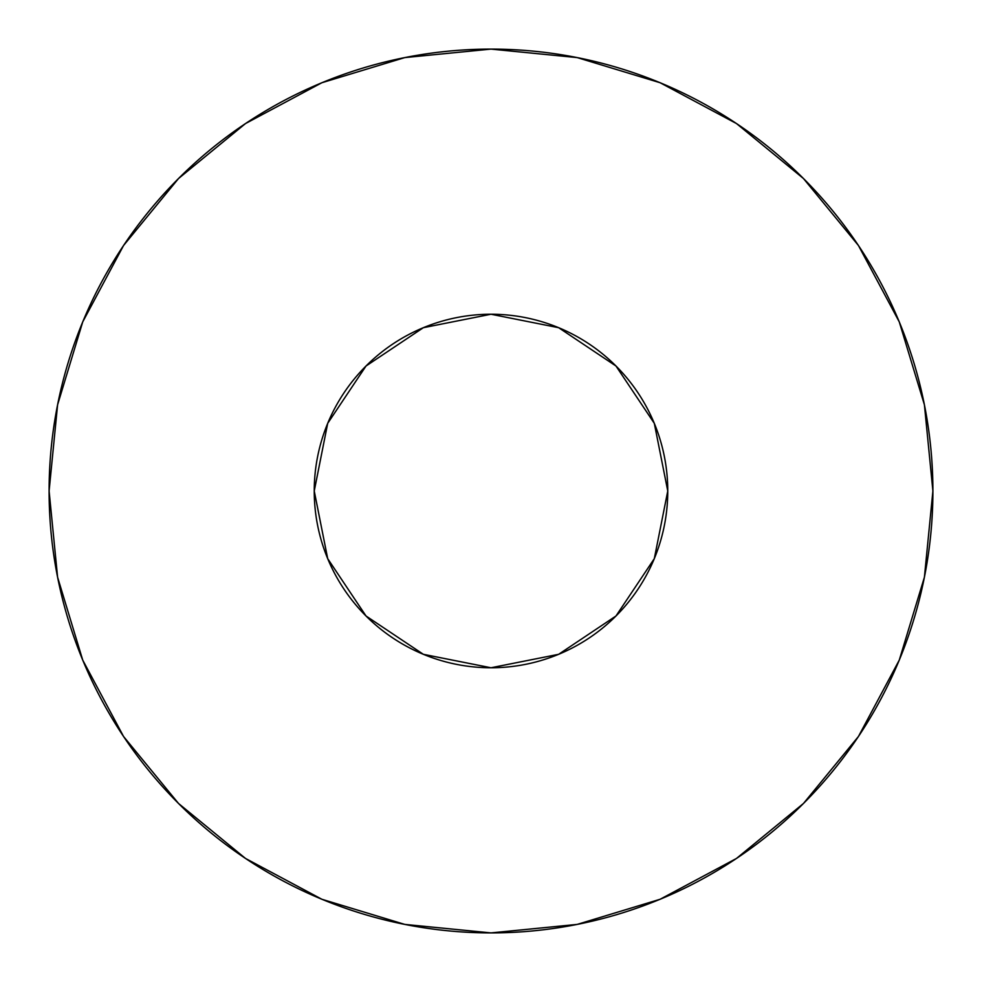 <?xml version="1.0" encoding="UTF-8"?>
<svg xmlns="http://www.w3.org/2000/svg" width="982" height="982" viewBox="0 0 982 982"><rect width="100%" height="100%" fill="white"/><g stroke="black" fill="none" stroke-linecap="round" stroke-linejoin="round"><path stroke-width="1.47" d="M314.24 491A176.76 176.76 0 0 1 491 314.24A176.76 176.76 0 0 1 667.76 491A176.76 176.76 0 0 1 491 667.76A176.76 176.76 0 0 1 314.24 491L327.693 558.648L366.016 615.984L423.352 654.307L491 667.76L558.648 654.307L615.984 615.984L654.307 558.648L667.76 491L654.307 423.352L615.984 366.016L558.648 327.693L491 314.24L423.352 327.693L366.016 366.016L327.693 423.352L314.24 491M932.9 491A441.9 441.9 0 0 0 491 49.1A441.9 441.9 0 0 0 49.1 491A441.9 441.9 0 0 1 491 49.1A441.9 441.9 0 0 1 932.9 491A441.9 441.9 0 0 1 491 932.9A441.9 441.9 0 0 1 49.1 491A441.9 441.9 0 0 0 491 932.9A441.9 441.9 0 0 0 932.9 491L924.406 404.793L899.267 321.887L858.428 245.488L803.472 178.528L736.512 123.572L660.113 82.734L577.207 57.594L491 49.1L404.793 57.594L321.887 82.734L245.488 123.572L178.528 178.528L123.572 245.488L82.734 321.887L57.594 404.793L49.1 491L57.594 577.207L82.734 660.113L123.572 736.512L178.528 803.472L245.488 858.428L321.887 899.267L404.793 924.406L491 932.9L577.207 924.406L660.113 899.267L736.512 858.428L803.472 803.472L858.428 736.512L899.267 660.113L924.406 577.207L932.9 491M858.428 245.488L803.472 178.528L736.623 123.658M245.488 123.572L178.528 178.528L123.658 245.377M123.572 736.512L178.528 803.472L245.377 858.342M736.512 858.428L803.472 803.472L858.342 736.623"/></g></svg>

